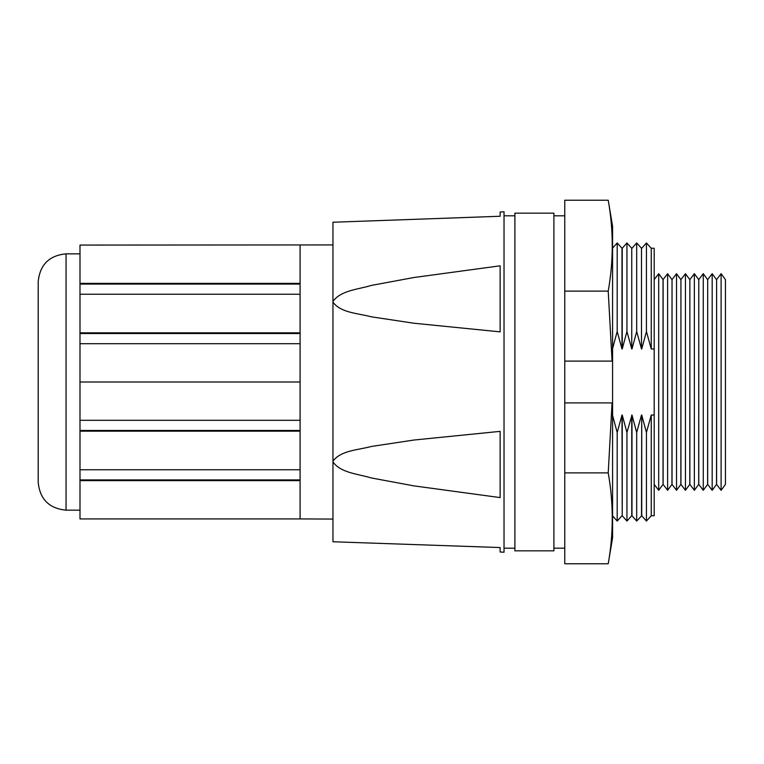 <?xml version="1.0" encoding="UTF-8"?>
<svg xmlns="http://www.w3.org/2000/svg" width="764" height="764" viewBox="0 0 764 764"><rect width="100%" height="100%" fill="white"/><g stroke="black" fill="none" stroke-linecap="round" stroke-linejoin="round"><path stroke-width="1.15" d="M66.057 510.161C49.144 508.509 39.852 499.226 38.2 482.294L38.2 281.706C39.852 264.774 49.144 255.491 66.057 253.839L66.057 510.161L79.991 510.161M300.09 382L79.991 382L79.991 420.305L300.09 420.305L300.09 332.837L79.991 332.837L79.991 294.236L300.09 294.236L300.09 284.074L79.991 284.074L79.991 294.236M300.09 245.072L300.09 283.377L79.991 283.377L79.991 245.072L332.961 244.929M79.991 469.764L79.991 518.928L300.09 518.928L300.09 469.764L79.991 469.764L79.991 431.163L300.09 431.163L300.09 430.466L79.991 430.466L79.991 431.163M79.991 332.837L79.991 382M79.991 283.377L79.991 284.074M79.991 420.305L79.991 430.466M300.09 480.623L79.991 480.623M300.09 343.695L79.991 343.695M300.09 420.305L300.09 430.466M300.09 283.377L300.09 284.074M300.09 479.926L79.991 479.926M300.09 333.534L79.991 333.534M658.692 273.684L658.692 490.316L663.037 484.386L663.037 279.614L658.692 273.684L654.194 279.614M663.114 279.614L663.114 484.386L667.612 490.316L667.612 273.684L663.037 279.614M672.034 279.614L676.522 273.684L676.522 490.316L672.034 484.386L672.034 279.614L671.948 484.386L667.612 490.316M680.944 279.614L685.442 273.684L685.442 490.316L680.944 484.386L680.944 279.614L680.867 484.386L676.522 490.316M689.863 279.614L694.352 273.684L694.352 490.316L689.863 484.386L689.863 279.614L689.777 484.386L685.442 490.316M698.774 279.614L703.272 273.684L703.272 490.316L698.774 484.386L698.774 279.614L698.697 484.386L694.352 490.316M707.693 279.614L712.182 273.684L712.182 490.316L707.693 484.386L707.693 279.614L707.607 484.386L703.272 490.316M716.603 279.614L721.101 273.684L721.101 490.316L716.603 484.386L716.603 279.614L716.527 484.386L712.182 490.316M725.437 484.386L725.437 279.614L725.437 484.386L721.101 490.316M553.9 213.166L553.9 550.834L514.898 550.834L514.898 213.166L553.9 213.166M641.731 515.729L641.731 415.033L646.439 432.453L646.439 521.058L641.731 515.729L636.689 521.058L636.689 432.453L631.981 415.033L631.981 515.729L636.689 521.058M631.981 415.033L626.938 432.453L622.23 415.033L622.23 515.729L621.991 415.033L617.188 432.453L617.188 521.058L612.575 515.843M617.188 432.453L612.48 415.033M626.938 432.453L626.938 521.058L622.23 515.729M641.502 248.271L641.502 348.967L641.502 248.271L636.689 242.942L636.689 331.547L641.502 348.967M641.502 515.729L641.731 415.033M631.752 248.271L631.752 348.967L631.752 248.271L626.938 242.942L626.938 331.547L631.752 348.967M631.752 415.033L631.752 515.729L626.938 521.058M626.938 331.547L622.23 348.967L622.23 248.271L626.938 242.942M612.48 348.967L617.188 331.547L621.991 348.967L621.991 248.271L617.188 242.942L617.188 331.547M631.981 348.967L636.689 331.547M641.502 415.033L636.689 432.453M641.731 348.967L646.439 331.547L651.253 348.967L651.253 248.271L646.439 242.942L646.439 331.547M646.439 432.453L651.253 415.033L651.253 515.729L646.439 521.058M651.253 415.033L654.194 415.033L654.194 515.729L651.253 515.729M651.253 248.271L654.194 248.271L654.194 348.967L651.253 348.967M654.194 415.033L654.194 348.967M332.961 519.071L300.09 518.928M300.09 469.067L300.09 431.163M332.961 382L332.961 222.238L500.134 216.26L500.134 212.01L504.03 211.771L504.03 552.229L500.134 551.99L500.134 547.549L332.961 541.762L332.961 382M332.961 301.465C340.706 290.32 358.345 289.422 371.333 285.421L414.002 277.504L500.134 265.815L500.134 331.863L413.916 323.229L371.208 316.793C358.259 313.278 340.534 312.896 332.961 302.114M300.09 332.837L300.09 294.933M332.961 461.227C340.706 450.321 358.345 450.034 371.333 446.472L414.002 440.026L500.134 431.364L500.134 497.593L413.916 485.875L371.208 477.93C358.259 473.947 340.534 472.954 332.961 461.886M332.961 541.762L500.134 547.549M564.768 361.105L612.575 361.105L612.575 226.211L608.22 200.235L564.768 200.235L564.768 291.122L608.22 291.122L612.069 361.105L612.575 361.105L612.575 537.789L608.22 563.765L564.768 563.765L564.768 402.895L612.069 402.895L608.22 472.878L564.768 472.878M608.22 200.235C613.607 230.527 613.607 260.82 608.22 291.122M608.22 472.878C613.607 503.18 613.607 533.473 608.22 563.765M612.069 402.895L612.575 402.895L612.069 402.895M553.9 215.811L564.768 215.811L564.768 548.189L553.9 548.189M66.057 253.839L79.991 253.839M671.948 279.614L667.612 273.684M680.867 279.614L676.522 273.684M689.777 279.614L685.442 273.684M698.697 279.614L694.352 273.684M707.607 279.614L703.272 273.684M716.527 279.614L712.182 273.684M725.437 279.614L721.101 273.684M612.575 248.157L617.188 242.942M621.991 515.729L617.188 521.058M631.981 248.271L636.689 242.942M641.731 248.271L646.439 242.942M654.194 484.386L658.692 490.316M514.898 215.811L504.03 215.811M514.898 548.189L504.03 548.189"/></g></svg>
